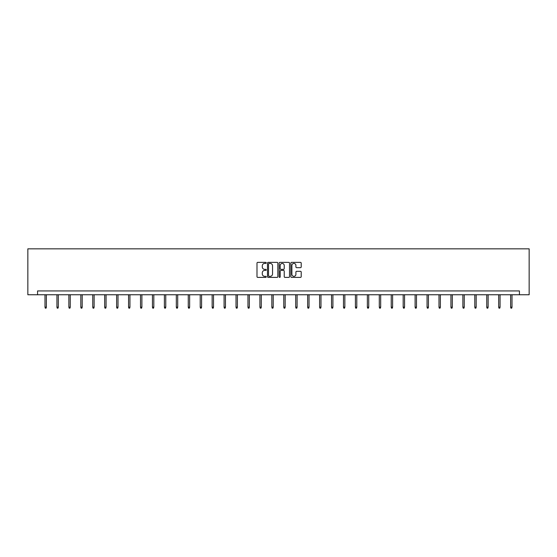 <?xml version="1.0" encoding="UTF-8"?>
<svg xmlns="http://www.w3.org/2000/svg" width="557" height="557" viewBox="0 0 557 557"><rect width="100%" height="100%" fill="white"/><g stroke="black" fill="none" stroke-linecap="round" stroke-linejoin="round"><path stroke-width="0.84" d="M266.253 262.897A0.529 0.529 0 0 0 265.731 262.368L257.745 262.368A0.752 0.752 0 0 0 256.993 263.12L256.993 276.641A0.752 0.752 0 0 0 257.745 277.393L265.731 277.393A0.529 0.529 0 0 0 266.253 276.871A0.529 0.529 0 0 0 265.731 276.342L264.693 276.342A2.402 2.402 0 0 1 262.291 273.94L262.291 272.812A2.402 2.402 0 0 1 264.693 270.41L265.731 270.41A0.529 0.529 0 0 0 266.253 269.88A0.529 0.529 0 0 0 265.731 269.358L264.693 269.358A2.402 2.402 0 0 1 262.291 266.949L262.291 265.828A2.402 2.402 0 0 1 264.693 263.419L265.731 263.419A0.529 0.529 0 0 0 266.253 262.897M300.453 267.666A0.752 0.752 0 0 0 301.205 266.914L301.205 263.12A0.752 0.752 0 0 0 300.453 262.368L291.59 262.368A0.752 0.752 0 0 0 290.838 263.12L290.838 276.641A0.752 0.752 0 0 0 291.59 277.393L300.453 277.393A0.752 0.752 0 0 0 301.205 276.641L301.205 272.06A0.752 0.752 0 0 0 300.453 271.308L296.658 271.308A0.752 0.752 0 0 0 295.913 272.06L295.913 274.336A2.012 2.012 0 0 1 293.901 276.342A2.012 2.012 0 0 1 291.889 274.336L291.889 265.431A2.012 2.012 0 0 1 293.901 263.419A2.012 2.012 0 0 1 295.913 265.431L295.913 266.914A0.752 0.752 0 0 0 296.658 267.666L300.453 267.666M519.43 294.757L529.15 294.757L529.15 248.833L27.85 248.833L27.85 294.757L519.43 294.757L519.43 290.928L37.57 290.928L37.57 294.757M277.846 263.12A0.752 0.752 0 0 0 277.094 262.368L268.23 262.368A0.752 0.752 0 0 0 267.478 263.12L267.478 276.641A0.752 0.752 0 0 0 268.23 277.393L277.094 277.393A0.752 0.752 0 0 0 277.846 276.641L277.846 263.12M279.906 262.368L288.77 262.368A0.752 0.752 0 0 1 289.522 263.12L289.522 276.641A0.752 0.752 0 0 1 288.77 277.393L284.982 277.393A0.752 0.752 0 0 1 284.23 276.641L284.23 271.162A0.752 0.752 0 0 0 283.478 270.41L280.958 270.41A0.752 0.752 0 0 0 280.206 271.162L280.206 276.871A0.529 0.529 0 0 1 279.684 277.393A0.529 0.529 0 0 1 279.154 276.871L279.154 263.12A0.752 0.752 0 0 1 279.906 262.368M269.052 263.419A0.529 0.529 0 0 0 268.53 263.948L268.53 275.819A0.529 0.529 0 0 0 269.052 276.342L270.145 276.342A2.402 2.402 0 0 0 272.547 273.94L272.547 265.828A2.402 2.402 0 0 0 270.145 263.419L269.052 263.419M284.23 265.466A2.012 2.012 0 0 0 282.218 263.461A2.012 2.012 0 0 0 280.206 265.466L280.206 268.606A0.752 0.752 0 0 0 280.958 269.358L283.478 269.358A0.752 0.752 0 0 0 284.23 268.606L284.23 265.466M46.37 307.172L46.064 308.167L45.298 308.167L44.992 307.172L46.37 307.172L46.37 294.757M44.992 307.172L44.992 294.757M58.311 307.172L58.005 308.167L57.239 308.167L56.932 307.172L58.311 307.172L58.311 294.757M56.932 307.172L56.932 294.757M70.252 307.172L69.945 308.167L69.179 308.167L68.873 307.172L70.252 307.172L70.252 294.757M68.873 307.172L68.873 294.757M82.192 307.172L81.886 308.167L81.12 308.167L80.814 307.172L82.192 307.172L82.192 294.757M80.814 307.172L80.814 294.757M94.126 307.172L93.82 308.167L93.054 308.167L92.754 307.172L94.126 307.172L94.126 294.757M92.754 307.172L92.754 294.757M106.067 307.172L105.76 308.167L104.995 308.167L104.688 307.172L106.067 307.172L106.067 294.757M104.688 307.172L104.688 294.757M118.007 307.172L117.701 308.167L116.935 308.167L116.629 307.172L118.007 307.172L118.007 294.757M116.629 307.172L116.629 294.757M129.948 307.172L129.642 308.167L128.876 308.167L128.57 307.172L129.948 307.172L129.948 294.757M128.57 307.172L128.57 294.757M141.889 307.172L141.582 308.167L140.817 308.167L140.51 307.172L141.889 307.172L141.889 294.757M140.51 307.172L140.51 294.757M153.823 307.172L153.516 308.167L152.757 308.167L152.451 307.172L153.823 307.172L153.823 294.757M152.451 307.172L152.451 294.757M165.763 307.172L165.457 308.167L164.691 308.167L164.385 307.172L165.763 307.172L165.763 294.757M164.385 307.172L164.385 294.757M177.704 307.172L177.398 308.167L176.632 308.167L176.325 307.172L177.704 307.172L177.704 294.757M176.325 307.172L176.325 294.757M189.645 307.172L189.338 308.167L188.572 308.167L188.266 307.172L189.645 307.172L189.645 294.757M188.266 307.172L188.266 294.757M201.585 307.172L201.279 308.167L200.513 308.167L200.207 307.172L201.585 307.172L201.585 294.757M200.207 307.172L200.207 294.757M213.519 307.172L213.22 308.167L212.454 308.167L212.147 307.172L213.519 307.172L213.519 294.757M212.147 307.172L212.147 294.757M225.46 307.172L225.153 308.167L224.387 308.167L224.081 307.172L225.46 307.172L225.46 294.757M224.081 307.172L224.081 294.757M237.4 307.172L237.094 308.167L236.328 308.167L236.022 307.172L237.4 307.172L237.4 294.757M236.022 307.172L236.022 294.757M249.341 307.172L249.035 308.167L248.269 308.167L247.962 307.172L249.341 307.172L249.341 294.757M247.962 307.172L247.962 294.757M261.282 307.172L260.975 308.167L260.21 308.167L259.903 307.172L261.282 307.172L261.282 294.757M259.903 307.172L259.903 294.757M273.222 307.172L272.916 308.167L272.15 308.167L271.844 307.172L273.222 307.172L273.222 294.757M271.844 307.172L271.844 294.757M285.156 307.172L284.85 308.167L284.084 308.167L283.778 307.172L285.156 307.172L285.156 294.757M283.778 307.172L283.778 294.757M297.097 307.172L296.79 308.167L296.025 308.167L295.718 307.172L297.097 307.172L297.097 294.757M295.718 307.172L295.718 294.757M309.038 307.172L308.731 308.167L307.965 308.167L307.659 307.172L309.038 307.172L309.038 294.757M307.659 307.172L307.659 294.757M320.978 307.172L320.672 308.167L319.906 308.167L319.6 307.172L320.978 307.172L320.978 294.757M319.6 307.172L319.6 294.757M332.919 307.172L332.613 308.167L331.847 308.167L331.54 307.172L332.919 307.172L332.919 294.757M331.54 307.172L331.54 294.757M344.853 307.172L344.546 308.167L343.78 308.167L343.481 307.172L344.853 307.172L344.853 294.757M343.481 307.172L343.481 294.757M356.793 307.172L356.487 308.167L355.721 308.167L355.415 307.172L356.793 307.172L356.793 294.757M355.415 307.172L355.415 294.757M368.734 307.172L368.428 308.167L367.662 308.167L367.355 307.172L368.734 307.172L368.734 294.757M367.355 307.172L367.355 294.757M380.675 307.172L380.368 308.167L379.602 308.167L379.296 307.172L380.675 307.172L380.675 294.757M379.296 307.172L379.296 294.757M392.615 307.172L392.309 308.167L391.543 308.167L391.237 307.172L392.615 307.172L392.615 294.757M391.237 307.172L391.237 294.757M404.549 307.172L404.243 308.167L403.484 308.167L403.177 307.172L404.549 307.172L404.549 294.757M403.177 307.172L403.177 294.757M416.49 307.172L416.183 308.167L415.418 308.167L415.111 307.172L416.49 307.172L416.49 294.757M415.111 307.172L415.111 294.757M428.43 307.172L428.124 308.167L427.358 308.167L427.052 307.172L428.43 307.172L428.43 294.757M427.052 307.172L427.052 294.757M440.371 307.172L440.065 308.167L439.299 308.167L438.993 307.172L440.371 307.172L440.371 294.757M438.993 307.172L438.993 294.757M452.312 307.172L452.006 308.167L451.24 308.167L450.933 307.172L452.312 307.172L452.312 294.757M450.933 307.172L450.933 294.757M464.246 307.172L463.946 308.167L463.18 308.167L462.874 307.172L464.246 307.172L464.246 294.757M462.874 307.172L462.874 294.757M476.186 307.172L475.88 308.167L475.114 308.167L474.808 307.172L476.186 307.172L476.186 294.757M474.808 307.172L474.808 294.757M488.127 307.172L487.821 308.167L487.055 308.167L486.748 307.172L488.127 307.172L488.127 294.757M486.748 307.172L486.748 294.757M500.068 307.172L499.761 308.167L498.995 308.167L498.689 307.172L500.068 307.172L500.068 294.757M498.689 307.172L498.689 294.757M512.008 307.172L511.702 308.167L510.936 308.167L510.63 307.172L512.008 307.172L512.008 294.757M510.63 307.172L510.63 294.757"/></g></svg>
